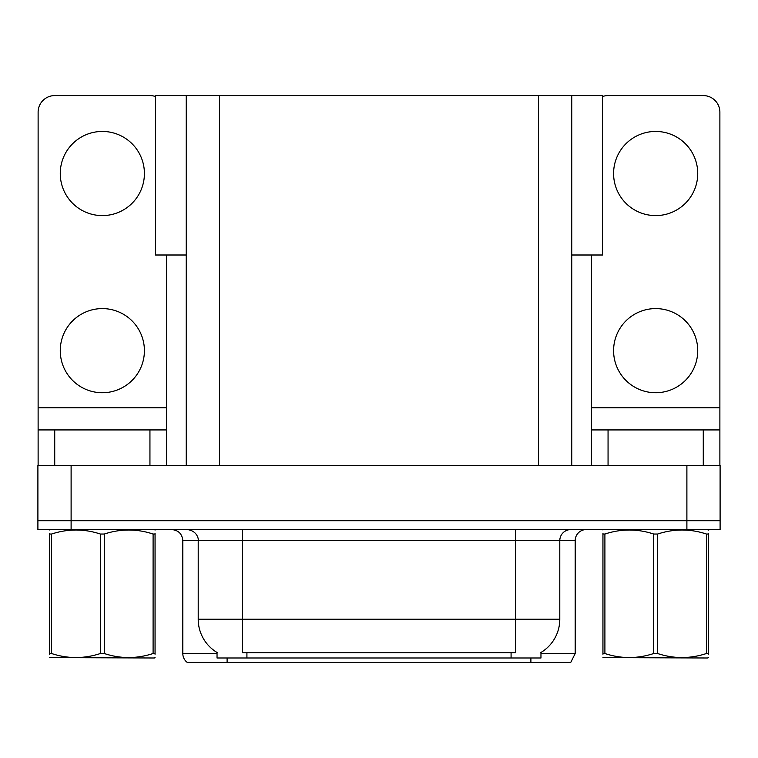 <?xml version="1.0" encoding="UTF-8"?>
<svg xmlns="http://www.w3.org/2000/svg" width="758" height="758" viewBox="0 0 758 758"><rect width="100%" height="100%" fill="white"/><g stroke="black" fill="none" stroke-linecap="round" stroke-linejoin="round"><path stroke-width="1.14" d="M186.25 255.001L155.475 255.001L155.475 95.584L602.525 95.584L602.525 255.001L571.75 255.001M540.966 652.477L540.966 657.991L217.034 657.991L217.034 652.477M71.11 529.567L720.1 529.567L720.1 520.708L37.9 520.708L37.9 465.355L71.11 465.355L71.11 520.708L37.9 520.708L37.9 529.567L71.11 529.567L71.11 520.708L720.1 520.708L720.1 465.355L71.11 465.355M186.25 95.584L186.25 465.355M571.75 95.584L571.75 465.355M540.966 653.567L575.18 653.567L575.18 540.634A11.067 11.067 0 0 1 586.247 529.567M575.18 653.567L570.755 662.416L187.245 662.416A11.067 11.067 0 0 1 182.82 653.567L182.82 540.634C182.166 533.916 178.471 530.221 171.753 529.567M530.894 657.991L530.894 662.416L510.75 662.416M212.363 662.416L192.219 662.416M217.357 652.666A38.753 38.753 0 0 1 198.208 619.239L242.494 619.239L242.494 652.666L515.506 652.666L515.506 619.239L559.792 619.239L559.792 540.634A11.067 11.067 0 0 1 570.859 529.567M198.208 619.239L198.208 540.634L182.82 540.634M540.644 652.666A38.753 38.753 0 0 0 559.792 619.239M102.33 215.594A42.069 42.069 0 0 1 60.261 173.525A42.069 42.069 0 0 1 102.33 131.447A42.069 42.069 0 0 1 144.408 173.525A42.069 42.069 0 0 1 102.33 215.594M102.33 392.729A42.069 42.069 0 0 1 60.261 350.66A42.069 42.069 0 0 1 102.33 308.591A42.069 42.069 0 0 1 144.408 350.66A42.069 42.069 0 0 1 102.33 392.729M149.942 465.355L149.942 429.928L54.728 429.928L54.728 465.355M155.475 96.531A16.61 16.61 0 0 0 149.942 95.584L54.728 95.584A16.61 16.61 0 0 0 38.118 112.184L38.118 407.785L166.542 407.785L166.542 465.355M166.542 255.001L166.542 407.785M38.118 465.355L38.118 429.928L54.728 429.928M149.942 429.928L166.542 429.928M38.118 429.928L38.118 407.785M655.67 215.594A42.069 42.069 0 0 1 613.592 173.525A42.069 42.069 0 0 1 655.67 131.447A42.069 42.069 0 0 1 697.739 173.525A42.069 42.069 0 0 1 655.67 215.594M655.67 392.729A42.069 42.069 0 0 1 613.592 350.66A42.069 42.069 0 0 1 655.67 308.591A42.069 42.069 0 0 1 697.739 350.66A42.069 42.069 0 0 1 655.67 392.729M703.272 465.355L703.272 429.928L608.058 429.928L608.058 465.355M591.458 255.001L591.458 407.785L719.882 407.785L719.882 112.184A16.61 16.61 0 0 0 703.272 95.584L608.058 95.584A16.61 16.61 0 0 0 602.525 96.531M591.458 465.355L591.458 429.928L608.058 429.928M703.272 429.928L719.882 429.928L719.882 465.355M719.882 407.785L719.882 429.928M591.458 429.928L591.458 407.785M155.058 657.413L154.367 657.991L49.611 657.593M155.058 654.239L155.058 653.519C155.058 658.882 155.058 658.882 155.058 653.519L153.097 653.519L153.097 534.039C136.895 528.677 120.626 528.677 104.291 534.039L100.378 534.039C84.176 528.677 67.907 528.677 51.563 534.039L49.611 534.039C49.611 528.677 49.611 528.677 49.611 534.039L49.611 533.319M104.291 534.039L104.291 653.519C120.494 658.873 136.762 658.873 153.097 653.519M104.291 653.519L100.378 653.519L100.378 534.039M155.058 533.319L155.058 534.039C155.058 528.677 155.058 528.677 155.058 534.039L153.097 534.039M155.058 530.079L154.367 529.567M155.058 534.039L155.058 653.519M51.563 534.039L51.563 653.519L49.611 653.519L49.611 534.039M51.563 653.519C67.765 658.873 84.034 658.873 100.378 653.519M49.611 653.519C49.611 658.882 49.611 658.882 49.611 653.519L49.611 654.239M706.437 534.039L708.389 534.039C708.389 528.677 708.389 528.677 708.389 534.039L708.389 653.519C708.389 658.882 708.389 658.882 708.389 653.519L706.437 653.519L706.437 534.039C690.235 528.677 673.966 528.677 657.622 534.039L653.709 534.039C637.506 528.677 621.238 528.677 604.903 534.039L602.942 534.039C602.942 528.677 602.942 528.677 602.942 534.039L602.942 533.319M708.389 657.413L707.697 657.991L602.942 657.593M708.389 654.239L708.389 533.319M657.622 534.039L657.622 653.519C673.824 658.873 690.093 658.873 706.437 653.519M657.622 653.519L653.709 653.519L653.709 534.039M708.389 530.079L707.697 529.567M604.903 534.039L604.903 653.519L602.942 653.519L602.942 534.039M604.903 653.519C621.105 658.873 637.374 658.873 653.709 653.519M602.942 653.519C602.942 658.882 602.942 658.882 602.942 653.519L602.942 654.239M686.89 465.355L686.89 529.567M219.469 95.584L219.469 465.355M538.531 95.584L538.531 465.355M511.082 657.991L511.082 652.477M246.919 657.991L246.919 652.477M575.18 540.634L198.208 540.634C198.776 538.843 196.881 530.591 187.141 529.567M227.106 657.991L227.106 662.416M182.82 653.567L217.034 653.567M515.506 529.567L515.506 619.239L242.494 619.239L242.494 529.567M50.303 529.567L49.611 529.965M603.633 529.567L602.942 529.965"/></g></svg>
